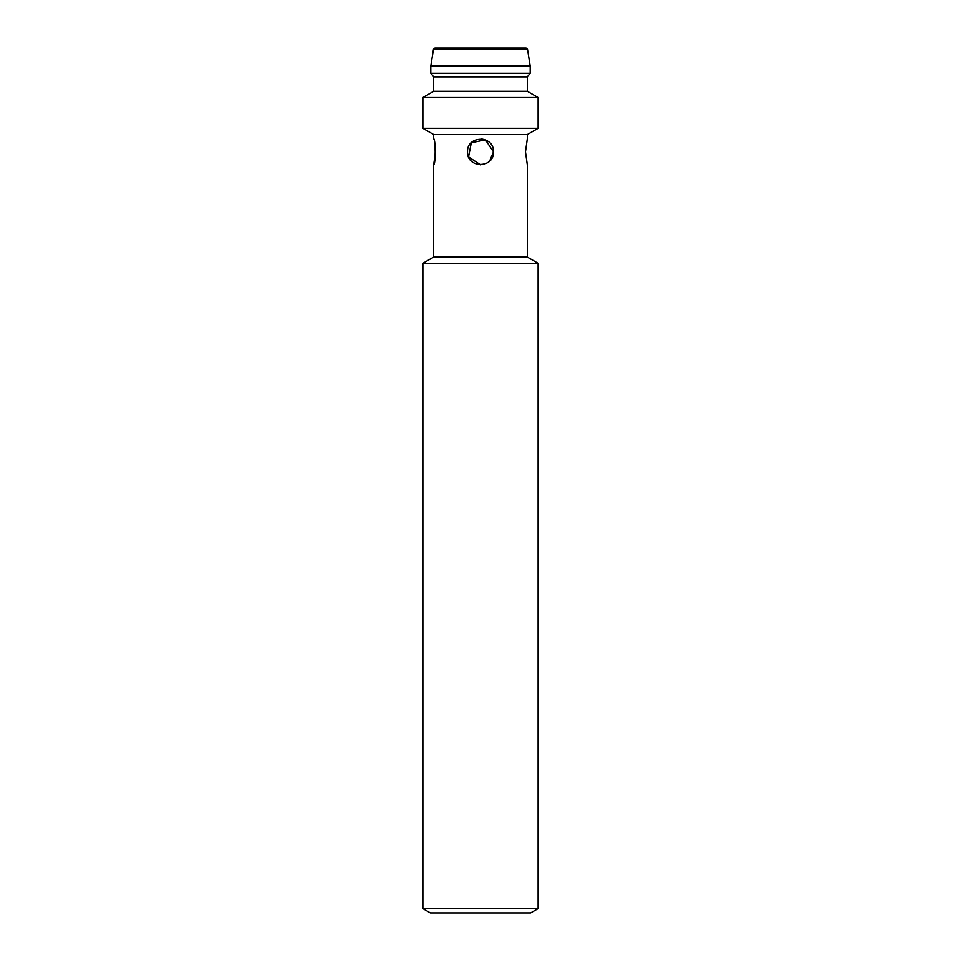 <?xml version="1.0" encoding="UTF-8"?>
<svg xmlns="http://www.w3.org/2000/svg" width="961" height="961" viewBox="0 0 961 961"><rect width="100%" height="100%" fill="white"/><g stroke="black" fill="none" stroke-linecap="round" stroke-linejoin="round"><path stroke-width="1.44" d="M422.84 908.625L538.16 908.625L538.16 263.314L422.84 263.314L422.84 908.625L430.336 912.95L530.664 912.95L538.16 908.625M525.511 151.838L527.349 138.864L525.511 151.838L527.349 164.811L527.349 257.067L433.651 257.067L422.84 263.314M493.474 151.838L489.678 161.004L493.474 151.838C494.278 168.571 466.746 168.583 467.526 151.838C466.722 135.105 494.254 135.093 493.474 151.838L485.473 139.862L471.31 142.684L468.536 156.871L480.548 164.811M485.329 139.801L481.413 138.901M527.349 91.295L433.651 91.295L433.651 76.88L527.349 76.88L527.349 91.295L538.16 97.541L538.16 128.293L527.349 134.54L433.651 134.54L433.651 138.864C435.621 138.06 435.645 165.604 433.651 164.811L435.489 151.838M538.16 128.293L422.84 128.293L433.651 134.54M538.16 97.541L422.84 97.541L422.84 128.293M525.679 48.05L434.925 48.05M527.349 76.88L530.232 73.276L430.768 73.276L433.651 76.88M433.459 49.263L434.877 48.05L526.123 48.05L527.541 49.263L433.459 49.263L430.768 66.069L530.232 66.069L530.232 73.276M527.349 257.067L538.16 263.314M433.651 164.811L433.651 257.067M527.349 134.54L527.349 138.864M433.651 91.295L422.84 97.541M527.541 49.263L530.232 66.069M430.768 66.069L430.768 73.276"/></g></svg>
